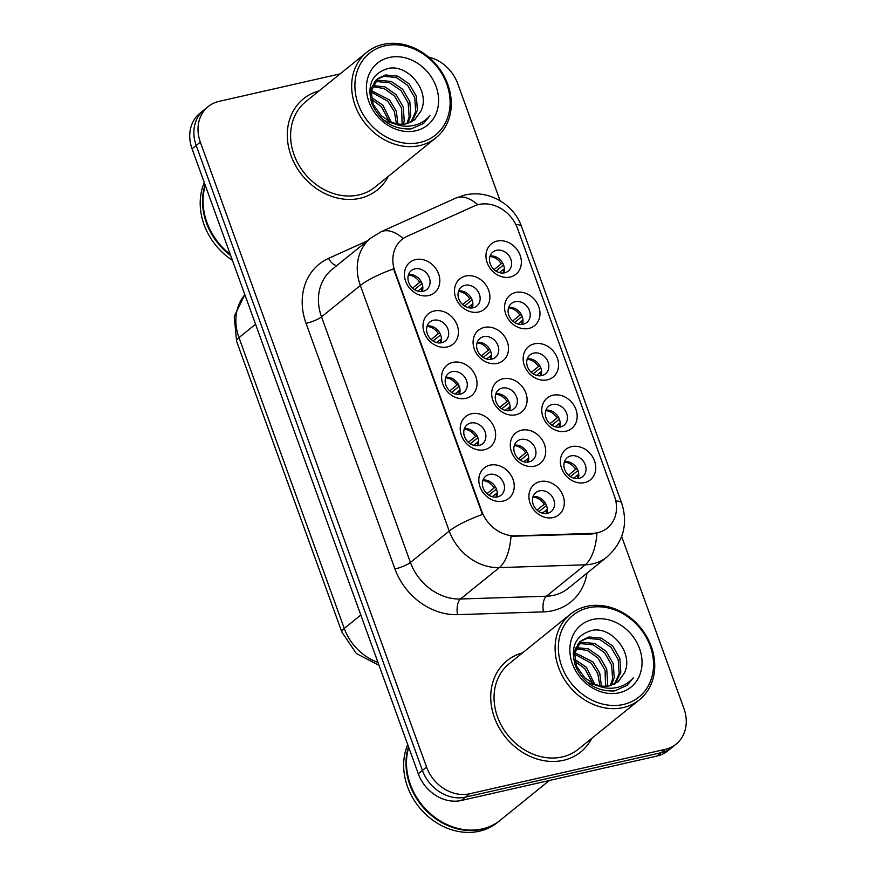 <?xml version="1.0" encoding="UTF-8"?>
<svg xmlns="http://www.w3.org/2000/svg" width="876" height="876" viewBox="0 0 876 876"><rect width="100%" height="100%" fill="white"/><g stroke="black" fill="none" stroke-linecap="round" stroke-linejoin="round"><path stroke-width="1.31" d="M484.439 449.738A19.557 16.403 -129 0 1 461.455 435.492A19.557 16.403 -129 0 1 471.419 413.768A19.557 16.403 -129 0 1 494.403 428.003A19.557 16.403 -129 0 1 484.439 449.738M470.751 423.02A12.22 10.249 51 0 0 467.138 424.761A12.22 10.249 51 0 0 465.517 438.734A12.22 10.249 51 0 0 478.898 445.501A12.22 10.249 51 0 0 482.512 443.76A12.22 10.249 51 0 0 484.132 429.787A12.22 10.249 51 0 0 470.751 423.02M465.835 398.339A19.557 16.403 -129 0 1 442.851 384.104A19.557 16.403 -129 0 1 452.815 362.379A19.557 16.403 -129 0 1 475.799 376.614A19.557 16.403 -129 0 1 465.835 398.339M452.158 371.632A12.22 10.249 51 0 0 448.534 373.373A12.22 10.249 51 0 0 446.913 387.345A12.22 10.249 51 0 0 460.294 394.112A12.22 10.249 51 0 0 463.908 392.371A12.22 10.249 51 0 0 465.528 378.388A12.22 10.249 51 0 0 452.158 371.632M447.231 346.951A19.557 16.403 -129 0 1 424.247 332.716A19.557 16.403 -129 0 1 434.211 310.98A19.557 16.403 -129 0 1 457.195 325.226A19.557 16.403 -129 0 1 447.231 346.951M433.554 320.244A12.22 10.249 51 0 0 429.93 321.985A12.22 10.249 51 0 0 428.309 335.957A12.22 10.249 51 0 0 441.69 342.724A12.22 10.249 51 0 0 445.304 340.983A12.22 10.249 51 0 0 446.924 327A12.22 10.249 51 0 0 433.554 320.244M428.627 295.562A19.557 16.403 -129 0 1 405.654 281.316A19.557 16.403 -129 0 1 415.607 259.592A19.557 16.403 -129 0 1 438.591 273.838A19.557 16.403 -129 0 1 428.627 295.562M414.95 268.855A12.22 10.249 51 0 0 411.337 270.585A12.22 10.249 51 0 0 409.705 284.569A12.22 10.249 51 0 0 423.086 291.336A12.22 10.249 51 0 0 426.7 289.595A12.22 10.249 51 0 0 428.331 275.611A12.22 10.249 51 0 0 414.95 268.855M503.043 501.127A19.557 16.403 -129 0 1 480.059 486.881A19.557 16.403 -129 0 1 490.023 465.156A19.557 16.403 -129 0 1 513.007 479.402A19.557 16.403 -129 0 1 503.043 501.127M489.355 474.409A12.22 10.249 51 0 0 485.742 476.15A12.22 10.249 51 0 0 484.121 490.133A12.22 10.249 51 0 0 497.502 496.889A12.22 10.249 51 0 0 501.116 495.148A12.22 10.249 51 0 0 502.736 481.176A12.22 10.249 51 0 0 489.355 474.409M534.513 466.163A19.557 16.403 -129 0 1 511.529 451.928A19.557 16.403 -129 0 1 521.494 430.204A19.557 16.403 -129 0 1 544.478 444.439A19.557 16.403 -129 0 1 534.513 466.163M520.826 439.456A12.22 10.249 51 0 0 517.212 441.197A12.22 10.249 51 0 0 515.592 455.17A12.22 10.249 51 0 0 528.962 461.937A12.22 10.249 51 0 0 532.586 460.196A12.22 10.249 51 0 0 534.207 446.212A12.22 10.249 51 0 0 520.826 439.456M515.909 414.775A19.557 16.403 -129 0 1 492.925 400.54A19.557 16.403 -129 0 1 502.89 378.804A19.557 16.403 -129 0 1 525.874 393.05A19.557 16.403 -129 0 1 515.909 414.775M502.222 388.068A12.22 10.249 51 0 0 498.608 389.809A12.22 10.249 51 0 0 496.988 403.781A12.22 10.249 51 0 0 510.369 410.548A12.22 10.249 51 0 0 513.982 408.807A12.22 10.249 51 0 0 515.603 394.824A12.22 10.249 51 0 0 502.222 388.068M497.305 363.387A19.557 16.403 -129 0 1 474.321 349.141A19.557 16.403 -129 0 1 484.286 327.416A19.557 16.403 -129 0 1 507.27 341.662A19.557 16.403 -129 0 1 497.305 363.387M483.618 336.68A12.22 10.249 51 0 0 480.004 338.41A12.22 10.249 51 0 0 478.384 352.393A12.22 10.249 51 0 0 491.764 359.16A12.22 10.249 51 0 0 495.378 357.419A12.22 10.249 51 0 0 496.999 343.436A12.22 10.249 51 0 0 483.618 336.68M478.701 311.998A19.557 16.403 -129 0 1 455.717 297.752A19.557 16.403 -129 0 1 465.682 276.028A19.557 16.403 -129 0 1 488.666 290.274A19.557 16.403 -129 0 1 478.701 311.998M465.025 285.28A12.22 10.249 51 0 0 461.4 287.021A12.22 10.249 51 0 0 459.78 301.005A12.22 10.249 51 0 0 473.16 307.761A12.22 10.249 51 0 0 476.774 306.031A12.22 10.249 51 0 0 478.395 292.047A12.22 10.249 51 0 0 465.025 285.28M553.117 517.563A19.557 16.403 -129 0 1 530.133 503.317A19.557 16.403 -129 0 1 540.098 481.592A19.557 16.403 -129 0 1 563.082 495.827A19.557 16.403 -129 0 1 553.117 517.563M539.43 490.845A12.22 10.249 51 0 0 535.816 492.586A12.22 10.249 51 0 0 534.196 506.558A12.22 10.249 51 0 0 547.566 513.325A12.22 10.249 51 0 0 551.19 511.584A12.22 10.249 51 0 0 552.811 497.612A12.22 10.249 51 0 0 539.43 490.845M565.984 431.211A19.557 16.403 -129 0 1 543 416.965A19.557 16.403 -129 0 1 552.964 395.24A19.557 16.403 -129 0 1 575.948 409.486A19.557 16.403 -129 0 1 565.984 431.211M552.296 404.504A12.22 10.249 51 0 0 548.683 406.234A12.22 10.249 51 0 0 547.062 420.217A12.22 10.249 51 0 0 560.432 426.984A12.22 10.249 51 0 0 564.056 425.243A12.22 10.249 51 0 0 565.677 411.26A12.22 10.249 51 0 0 552.296 404.504M547.38 379.823A19.557 16.403 -129 0 1 524.395 365.577A19.557 16.403 -129 0 1 534.36 343.852A19.557 16.403 -129 0 1 557.344 358.098A19.557 16.403 -129 0 1 547.38 379.823M533.692 353.105A12.22 10.249 51 0 0 530.079 354.846A12.22 10.249 51 0 0 528.458 368.829A12.22 10.249 51 0 0 541.828 375.585A12.22 10.249 51 0 0 545.452 373.855A12.22 10.249 51 0 0 547.073 359.872A12.22 10.249 51 0 0 533.692 353.105M528.775 328.434A19.557 16.403 -129 0 1 505.791 314.188A19.557 16.403 -129 0 1 515.756 292.464A19.557 16.403 -129 0 1 538.74 306.709A19.557 16.403 -129 0 1 528.775 328.434M515.088 301.716A12.22 10.249 51 0 0 511.475 303.457A12.22 10.249 51 0 0 509.854 317.44A12.22 10.249 51 0 0 523.224 324.197A12.22 10.249 51 0 0 526.848 322.456A12.22 10.249 51 0 0 528.469 308.483A12.22 10.249 51 0 0 515.088 301.716M510.171 277.046A19.557 16.403 -129 0 1 487.187 262.8A19.557 16.403 -129 0 1 497.152 241.075A19.557 16.403 -129 0 1 520.136 255.321A19.557 16.403 -129 0 1 510.171 277.046M496.484 250.328A12.22 10.249 51 0 0 492.87 252.069A12.22 10.249 51 0 0 491.25 266.052A12.22 10.249 51 0 0 504.631 272.808A12.22 10.249 51 0 0 508.244 271.067A12.22 10.249 51 0 0 509.865 257.095A12.22 10.249 51 0 0 496.484 250.328M584.588 482.599A19.557 16.403 -129 0 1 561.604 468.364A19.557 16.403 -129 0 1 571.568 446.629A19.557 16.403 -129 0 1 594.541 460.875A19.557 16.403 -129 0 1 584.588 482.599M570.9 455.892A12.22 10.249 51 0 0 567.287 457.633A12.22 10.249 51 0 0 565.655 471.606A12.22 10.249 51 0 0 579.036 478.373A12.22 10.249 51 0 0 582.649 476.632A12.22 10.249 51 0 0 584.281 462.648A12.22 10.249 51 0 0 570.9 455.892M474.135 206.079A32.992 27.671 -129 0 1 478.789 204.513A32.992 27.671 -129 0 1 517.574 228.548L614.415 496.068A32.992 27.671 -129 0 1 607.364 528.031A32.992 27.671 -129 0 1 592.614 533.364L515.515 535.86A32.992 27.671 -129 0 1 481.734 511.19L394.934 271.418A32.992 27.671 -129 0 1 401.985 239.455A32.992 27.671 -129 0 1 407.088 236.323L474.135 206.079M564.505 461.597A12.22 10.249 -129 0 1 575.696 466.547A12.22 10.249 -129 0 1 578.193 478.526M490.089 256.033A12.22 10.249 -129 0 1 501.28 260.982A12.22 10.249 -129 0 1 503.777 272.962M508.693 307.432A12.22 10.249 -129 0 1 519.884 312.371A12.22 10.249 -129 0 1 522.381 324.35M527.297 358.821A12.22 10.249 -129 0 1 538.488 363.759A12.22 10.249 -129 0 1 540.985 375.738M545.901 410.209A12.22 10.249 -129 0 1 557.092 415.158A12.22 10.249 -129 0 1 559.589 427.138M533.035 496.55A12.22 10.249 -129 0 1 544.226 501.499A12.22 10.249 -129 0 1 546.723 513.478M458.619 290.996A12.22 10.249 -129 0 1 469.81 295.935A12.22 10.249 -129 0 1 472.306 307.914M477.223 342.385A12.22 10.249 -129 0 1 488.414 347.334A12.22 10.249 -129 0 1 490.91 359.302M495.827 393.773A12.22 10.249 -129 0 1 507.018 398.722A12.22 10.249 -129 0 1 509.514 410.702M514.431 445.161A12.22 10.249 -129 0 1 525.622 450.111A12.22 10.249 -129 0 1 528.119 462.09M482.961 480.114A12.22 10.249 -129 0 1 494.152 485.063A12.22 10.249 -129 0 1 496.648 497.042M408.545 274.56A12.22 10.249 -129 0 1 419.735 279.51A12.22 10.249 -129 0 1 422.243 291.478M427.149 325.949A12.22 10.249 -129 0 1 438.339 330.898A12.22 10.249 -129 0 1 440.847 342.877M445.753 377.337A12.22 10.249 -129 0 1 456.944 382.286A12.22 10.249 -129 0 1 459.451 394.266M464.357 428.725A12.22 10.249 -129 0 1 475.548 433.675A12.22 10.249 -129 0 1 478.044 445.654M319.149 90.841A58.659 49.198 51 0 0 303.534 98.758A58.659 49.198 51 0 0 295.738 165.849A58.659 49.198 51 0 0 359.948 198.315A58.659 49.198 51 0 0 377.304 189.961A58.659 49.198 51 0 0 388.309 176.35A58.659 49.198 51 0 1 377.304 189.961A58.659 49.198 51 0 1 359.948 198.315A58.659 49.198 51 0 1 295.738 165.849A58.659 49.198 51 0 1 303.534 98.758A58.659 49.198 51 0 1 319.149 90.841M522.589 652.85A58.659 49.198 51 0 0 506.974 660.767A58.659 49.198 51 0 0 499.178 727.857A58.659 49.198 51 0 0 563.388 760.324A58.659 49.198 51 0 0 580.755 751.969A58.659 49.198 51 0 0 591.749 738.358A58.659 49.198 51 0 1 580.755 751.969A58.659 49.198 51 0 1 563.388 760.324A58.659 49.198 51 0 1 499.178 727.857A58.659 49.198 51 0 1 506.974 660.767A58.659 49.198 51 0 1 522.589 652.85M340.118 73.869L219.011 101.386A36.661 30.748 51 0 0 208.159 106.598L199.881 113.3A36.661 30.748 51 0 0 192.052 148.81L418.279 773.771A36.661 30.748 51 0 0 461.378 800.467L656.989 756.043L661.128 752.692A36.661 30.748 51 0 0 671.98 747.469A36.661 30.748 51 0 1 661.128 752.692L465.517 797.127L661.128 752.692L665.267 749.341A36.661 30.748 51 0 0 676.119 744.129A36.661 30.748 51 0 0 683.948 708.607L621.664 536.55M418.279 773.771L422.418 770.42A36.661 30.748 51 0 0 465.517 797.127A36.661 30.748 51 0 1 422.418 770.42L196.191 145.471L422.418 770.42L426.557 767.069A36.661 30.748 51 0 0 469.656 793.776L665.267 749.341M204.02 109.949A36.661 30.748 51 0 0 196.191 145.471A36.661 30.748 51 0 1 204.02 109.949M586.986 573.167A61.101 51.246 -129 0 1 552.679 610.692A61.101 51.246 -129 0 1 543.438 611.875L457.535 614.656A61.101 51.246 -129 0 1 394.956 568.973A12.22 2.54 -19.9 0 0 410.428 562.447L449.235 531.053A42.771 8.88 160.1 0 1 482.446 514.453L393.543 268.866A42.771 8.88 -19.9 0 0 360.343 285.466A48.881 40.997 -129 0 1 370.778 238.108L331.971 269.501A48.881 40.997 51 0 0 321.525 316.86L410.428 562.447A48.881 40.997 51 0 0 460.491 598.998L546.394 596.217A48.881 40.997 51 0 0 553.785 595.275A48.881 40.997 51 0 0 568.25 588.311L607.068 556.917A48.881 40.997 -129 0 1 592.603 563.881A48.881 40.997 -129 0 1 585.201 564.823L499.298 567.604A48.881 40.997 -129 0 1 449.235 531.053L360.343 285.466L321.525 316.86A12.22 2.54 -19.9 0 1 306.063 323.375A61.101 51.246 -129 0 1 328.566 258.376L367.362 240.867M543.438 611.875A12.22 5.617 -91.9 0 1 546.394 596.217L585.201 564.823A42.771 19.666 88.1 0 0 596.928 533.243L591.858 533.977L511.004 536.276A42.771 19.666 88.1 0 1 499.298 567.604L460.491 598.998A12.22 5.617 -91.9 0 0 457.535 614.656M500.097 200.735L457.721 83.658A36.661 30.748 51 0 0 428.649 57.104M208.159 106.598A36.661 30.748 51 0 0 200.33 142.12L426.557 767.069M656.989 756.043A36.661 30.748 51 0 0 667.84 750.82L676.119 744.129M568.491 475.153L575.663 469.35A13.447 11.279 51 0 0 564.352 462.057M575.663 469.35L577.153 468.726M570.418 476.643L577.974 470.532M577.711 478.57A13.447 11.279 51 0 0 577.7 474.967L573.758 478.165M578.784 474.518L577.7 474.967M547.314 509.471L542.288 513.117M546.241 513.533A13.447 11.279 51 0 0 546.23 509.92M538.948 511.595L546.504 505.485M537.021 510.106L544.193 504.302A13.447 11.279 51 0 0 532.882 497.02M544.193 504.302L545.682 503.678M488.885 495.159L496.44 489.049M497.25 493.035L492.213 496.681M496.166 497.097A13.447 11.279 51 0 0 496.155 493.495M486.946 493.681L494.13 487.866A13.447 11.279 51 0 0 482.807 480.585M494.13 487.866L495.608 487.242M549.887 423.765L557.059 417.962A13.447 11.279 51 0 0 545.748 410.669M557.059 417.962L558.549 417.337M551.814 425.254L559.37 419.144M559.107 427.181A13.447 11.279 51 0 0 559.096 423.579L555.154 426.765M560.18 423.119L559.096 423.579M531.283 372.377L538.455 366.573A13.447 11.279 51 0 0 527.144 359.28M538.455 366.573L539.945 365.949M533.221 373.866L540.766 367.745M540.503 375.793A13.447 11.279 51 0 0 540.492 372.19L536.55 375.377M541.576 371.731L540.492 372.19M512.679 320.988L519.862 315.174A13.447 11.279 51 0 0 508.54 307.892M519.862 315.174L521.34 314.561M514.617 322.467L522.162 316.356M521.899 324.405A13.447 11.279 51 0 0 521.888 320.802L517.946 323.989M522.983 320.342L521.888 320.802M494.075 269.6L501.258 263.786A13.447 11.279 51 0 0 489.936 256.504M501.258 263.786L502.736 263.161M496.013 271.078L503.569 264.968M503.295 273.016A13.447 11.279 51 0 0 503.284 269.414L499.342 272.6M504.379 268.954L503.284 269.414M528.721 458.082L523.684 461.729M527.637 462.145A13.447 11.279 51 0 0 527.626 458.531M520.355 460.207L527.899 454.096M518.417 458.717L525.6 452.914A13.447 11.279 51 0 0 514.278 445.621M525.6 452.914L527.078 452.29M510.117 406.694L505.08 410.34M509.033 410.745A13.447 11.279 51 0 0 509.022 407.143M501.751 408.818L509.306 402.708M499.813 407.329L506.996 401.526A13.447 11.279 51 0 0 495.674 394.233M506.996 401.526L508.474 400.901M491.513 355.295L486.476 358.941M490.429 359.357A13.447 11.279 51 0 0 490.429 355.755M483.147 357.43L490.702 351.32M481.209 355.941L488.392 350.137A13.447 11.279 51 0 0 477.07 342.845M488.392 350.137L489.87 349.513M420.009 142.459A52.549 44.074 51 0 0 446.782 84.074A52.549 44.074 51 0 0 385.013 45.793A52.549 44.074 51 0 0 358.24 104.189A52.549 44.074 51 0 0 420.009 142.459M419.79 145.547A54.991 46.121 51 0 0 436.062 137.718A54.991 46.121 51 0 0 443.365 74.821A54.991 46.121 51 0 0 383.162 44.391A54.991 46.121 51 0 0 366.891 52.21A54.991 46.121 51 0 0 359.587 115.117A54.991 46.121 51 0 0 419.79 145.547M366.891 52.21L305.834 101.605A54.991 46.121 51 0 0 298.53 164.502A54.991 46.121 51 0 0 358.733 194.943A54.991 46.121 51 0 0 375.005 187.114L436.062 137.718M374.862 81.643L379.023 80.285L391.342 81.49L402.675 89.297L409.848 101.736L410.778 115.588L407.953 123.352M374.238 82.53L377.381 81.61L389.7 82.815L401.033 90.622L408.205 103.061L409.136 116.924L406.88 123.647M411.895 121.687L417.359 110.277L416.418 96.415L409.256 83.976L397.912 76.168L385.593 74.964L377.819 78.577L371.128 91.367L373.154 104.332L381.421 115.884L389.579 121.249C395.284 124.107 400.945 124.929 406.541 123.724L414.709 119.793L420.951 110.967L414.479 119.979M398.646 125.158L384.038 120.461M369.694 91.268L376.176 79.902M377.019 79.267L383.951 76.3L396.27 77.504L407.603 85.311L414.775 97.751L415.706 111.602L410.964 122.169M371.205 97.28L382.965 105.24L391.134 121.994M371.599 99.437L381.323 106.576L389.032 120.976M371.238 90.567L389.535 99.93L396.313 111.164L397.945 123.987M371.063 92.046L387.893 101.255L394.364 111.668L396.412 123.713M372.618 85.563L384.871 86.844L396.105 94.608L403.278 107.047L404.208 120.91L403.376 124.206M372.18 86.702L383.896 88.443L394.463 95.944L401.635 108.383L402.117 124.261M420.951 110.967C430.795 91.553 408.117 63.915 388.462 68.405C372.245 73.113 366.705 84.819 371.829 103.499C379.987 121.195 393.083 129.67 411.129 128.914L423.546 123.45L429.985 115.687C424.652 121.742 417.874 125.213 409.65 126.1C402.763 126.746 396.072 125.126 389.579 121.249M389.251 57.477A39.847 33.419 51 0 0 368.938 101.758A39.847 33.419 51 0 0 415.782 130.776A39.847 33.419 51 0 0 436.084 86.505A39.847 33.419 51 0 0 389.251 57.477M204.283 182.613A61.101 51.246 51 0 0 232.403 260.292M205.083 184.814A61.101 51.246 51 0 0 230.706 255.595M205.291 185.383A61.101 51.246 51 0 0 230.3 254.467M429.985 115.687L423.371 123.593M623.449 704.468A52.549 44.074 51 0 0 650.222 646.083A52.549 44.074 51 0 0 588.464 607.802A52.549 44.074 51 0 0 561.691 666.198A52.549 44.074 51 0 0 623.449 704.468M623.23 707.556A54.991 46.121 51 0 0 639.502 699.727A54.991 46.121 51 0 0 646.817 636.83A54.991 46.121 51 0 0 586.613 606.4A54.991 46.121 51 0 0 570.342 614.218A54.991 46.121 51 0 0 563.027 677.126A54.991 46.121 51 0 0 623.23 707.556M570.342 614.218L509.274 663.614A54.991 46.121 51 0 0 501.97 726.511A54.991 46.121 51 0 0 562.173 756.952A54.991 46.121 51 0 0 578.445 749.122L639.502 699.727M408.731 747.392A61.101 51.246 51 0 0 424.521 807.88A61.101 51.246 51 0 0 482.194 828.915A61.101 51.246 51 0 0 500.273 820.21L549.394 780.483M408.523 746.823A61.101 51.246 51 0 0 423.612 807.869A61.101 51.246 51 0 0 481.669 829.331A61.101 51.246 51 0 0 499.758 820.637A61.101 51.246 51 0 0 500.01 820.418M407.734 744.622A61.101 51.246 51 0 0 419.659 807.847A61.101 51.246 51 0 0 479.347 831.215A61.101 51.246 51 0 0 497.426 822.52L499.758 820.637M578.313 643.641L582.463 642.294L594.782 643.499L606.126 651.306L613.288 663.745L614.229 677.597L611.404 685.361M577.678 644.539L580.821 643.619L593.14 644.824L604.484 652.631L611.645 665.07L612.587 678.933L610.32 685.656M615.335 683.696L620.799 672.286L619.869 658.423L612.696 645.984L601.352 638.177L589.033 636.972L581.259 640.586L574.568 653.376L576.605 666.34L584.872 677.893L593.019 683.258C598.735 686.116 604.385 686.937 609.981 685.733L618.16 681.802L624.391 672.976L617.919 681.988M602.086 687.167L587.478 682.47M573.134 653.277L579.616 641.911M580.46 641.276L587.391 638.308L599.71 639.513L611.054 647.32L618.226 659.759L619.157 673.611L614.404 684.178M574.656 659.289L586.405 667.249L594.585 684.003M575.039 661.446L584.763 668.585L592.472 682.984M574.678 652.576L592.975 661.938L599.753 673.173L601.396 685.996M574.503 654.054L591.333 663.263L597.804 673.677L599.852 685.722M576.069 647.572L588.311 648.853L599.556 656.617L606.718 669.056L607.659 682.919L606.816 686.204M575.631 648.711L587.336 650.441L597.914 657.953L605.075 670.392L605.557 686.269M624.391 672.976C634.235 653.562 611.558 625.924 591.902 630.413C575.696 635.122 570.145 646.827 575.269 665.508C583.427 683.203 596.523 691.668 614.569 690.923L626.997 685.459L633.436 677.695C628.103 683.74 621.325 687.222 613.101 688.109C606.203 688.755 599.512 687.134 593.019 683.258M592.691 619.485A39.847 33.419 51 0 0 572.389 663.767A39.847 33.419 51 0 0 619.222 692.785A39.847 33.419 51 0 0 639.524 648.514A39.847 33.419 51 0 0 592.691 619.485M633.436 677.695L626.811 685.601M472.909 303.906L467.872 307.553M471.825 307.969A13.447 11.279 51 0 0 471.825 304.366M464.543 306.031L472.098 299.92M462.605 304.552L469.788 298.749A13.447 11.279 51 0 0 458.466 291.456M469.788 298.749L471.277 298.125M470.281 443.771L477.836 437.661M478.646 441.646L473.609 445.293M477.562 445.709A13.447 11.279 51 0 0 477.562 442.095M468.342 442.281L475.526 436.478A13.447 11.279 51 0 0 464.203 429.196M475.526 436.478L477.004 435.854M451.677 392.382L459.232 386.272M460.042 390.258L455.005 393.904M458.958 394.32A13.447 11.279 51 0 0 458.958 390.707M449.738 390.893L456.922 385.09A13.447 11.279 51 0 0 445.599 377.797M456.922 385.09L458.411 384.465M433.072 340.994L440.628 334.884M441.438 338.87L436.401 342.516M440.354 342.921A13.447 11.279 51 0 0 440.354 339.319M431.134 339.505L438.318 333.701A13.447 11.279 51 0 0 426.995 326.409M438.318 333.701L439.807 333.077M414.468 289.606L422.024 283.495M422.834 287.47L417.808 291.117M421.75 291.533A13.447 11.279 51 0 0 421.75 287.93M412.53 288.116L419.714 282.313A13.447 11.279 51 0 0 408.391 275.02M419.714 282.313L421.203 281.689M592.614 533.364L591.858 533.977M515.515 535.86L514.77 536.473M615.817 500.984A42.771 8.88 -19.9 0 1 621.686 503.185L521.592 226.687C513.949 204.228 488.578 189.326 464.718 195.085L455.75 198.096A42.771 22.754 65.7 0 1 477.814 204.765M455.75 198.096L381.038 231.79A42.771 22.754 65.7 0 1 403.19 238.546M521.592 226.687A42.771 8.88 160.1 0 0 515.822 224.475M394.956 568.973L306.063 323.375M200.33 142.12L192.052 148.81M469.656 793.776L461.378 800.467M328.566 258.376A12.22 6.504 -114.3 0 0 336.767 265.614M244.864 294.697A48.881 40.997 51 0 0 238.973 337.61L255.54 324.219M379.034 665.355L356.335 653.507L341.87 632.089L236.586 341.257A24.44 5.07 -19.9 0 1 238.973 337.61L344.257 628.453L360.824 615.051M341.87 632.089A24.44 5.07 -19.9 0 1 344.257 628.453A48.881 40.997 51 0 0 377.961 662.376M607.068 556.917C623.405 541.937 628.278 524.023 621.686 503.185M381.038 231.79L370.778 238.108M236.586 341.257L234.242 316.488L244.82 294.588"/></g></svg>
